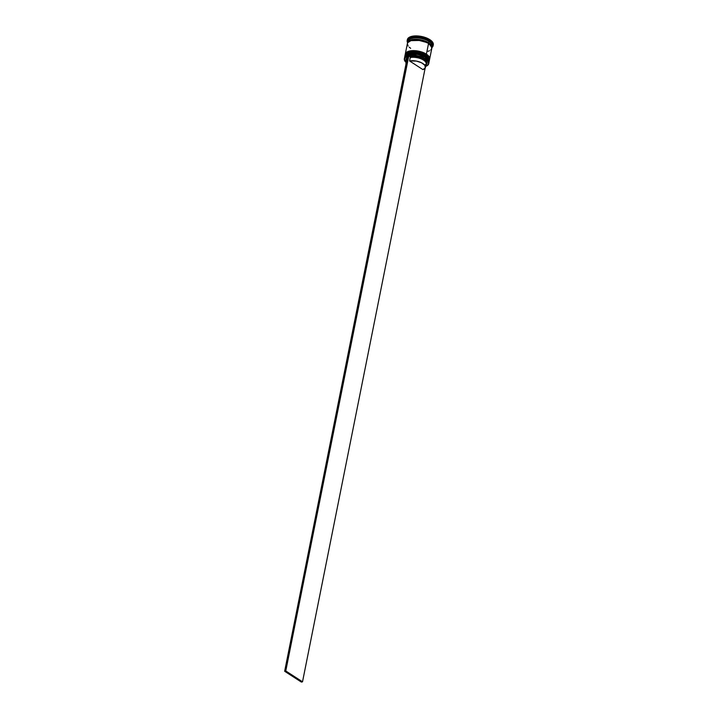 <?xml version="1.0" encoding="UTF-8"?>
<svg xmlns="http://www.w3.org/2000/svg" width="718" height="718" viewBox="0 0 718 718"><rect width="100%" height="100%" fill="white"/><g stroke="black" fill="none" stroke-linecap="round" stroke-linejoin="round"><path stroke-width="1.08" d="M407.169 54.954L410.642 53.994L414.95 53.94L419.545 54.739L425.469 57.252A11.973 5.304 -168.7 0 0 407.178 54.954A11.973 5.304 -168.7 0 0 406.953 55.071L417.723 54.326L425.469 57.252L425.891 56.749L415.085 53.32L407.95 53.922L404.755 56.713A12.439 5.511 11.3 0 1 412.958 53.222A12.439 5.511 11.3 0 1 425.891 56.749L417.921 53.365L407.142 54.11M406.298 54.694L405.338 56.157M425.666 56.291L423.925 55.313L425.837 56.309C419.572 52.818 407.761 50.287 404.781 56.578L407.977 53.787L415.112 53.186L425.918 56.614A12.439 5.511 -168.7 0 0 412.985 53.087A12.439 5.511 -168.7 0 0 404.781 56.578A12.439 5.511 -168.7 0 0 404.764 56.65M423.925 55.313L415.139 52.979L410.831 53.033L407.474 53.94L410.831 53.033L415.139 52.979L423.925 55.313M429.167 61.524A12.439 5.511 -168.7 0 0 429.176 61.452A12.439 5.511 -168.7 0 0 425.918 56.614L425.891 56.749A12.439 5.511 11.3 0 1 429.149 61.586L425.891 56.749L425.469 57.252L427.901 59.423M429.176 61.452C429.328 59.585 428.206 57.871 425.837 56.309L429.032 62.008M404.548 58.167A12.439 5.511 11.3 0 1 406.72 55.178A12.439 5.511 11.3 0 1 425.729 57.566L427.748 59.226A11.973 5.304 -168.7 0 0 427.596 59.029A11.973 5.304 -168.7 0 0 425.469 57.252A11.973 5.304 11.3 0 1 427.748 59.226M425.989 64.432L424.509 64.88M407.573 52.908L411.055 51.947L415.354 51.884L422.139 53.374L425.882 55.196A11.973 5.304 -168.7 0 0 407.582 52.899A11.973 5.304 -168.7 0 0 407.366 53.015L418.136 52.27L425.882 55.196L426.295 54.694L415.489 51.274L408.363 51.867L405.158 54.667A12.439 5.511 11.3 0 1 413.371 51.175A12.439 5.511 11.3 0 1 426.295 54.694L418.325 51.319L407.555 52.064M406.702 52.647L405.751 54.11M429.57 59.468A12.439 5.511 -168.7 0 0 429.588 59.406C429.732 57.539 428.619 55.816 426.241 54.263C419.985 50.772 408.165 48.241 405.185 54.523L408.389 51.732L415.516 51.131L426.321 54.559A12.439 5.511 -168.7 0 0 413.397 51.032A12.439 5.511 -168.7 0 0 405.185 54.523A12.439 5.511 -168.7 0 0 405.176 54.595M426.07 54.236L417.858 51.229L411.243 50.987L407.887 51.893L411.243 50.987L417.858 51.229L422.337 52.423L426.295 54.694A12.439 5.511 11.3 0 1 429.561 59.54L426.295 54.694L425.882 55.196L428.314 57.368A12.439 5.511 11.3 0 1 429.301 60.698A12.439 5.511 -168.7 0 0 429.4 60.357A12.439 5.511 -168.7 0 0 426.133 55.519L428.161 57.171A11.973 5.304 -168.7 0 0 428 56.982A11.973 5.304 -168.7 0 0 425.882 55.196A11.973 5.304 11.3 0 1 428.161 57.171M429.588 59.406A12.439 5.511 -168.7 0 0 426.321 54.559L429.561 59.54M407.6 42.865L410.696 40.046L417.786 39.409L428.619 42.82L428.269 43.233L421.143 40.441L410.633 40.648L421.143 40.441L428.269 43.233L428.619 42.82L431.841 47.702M429.894 44.498L428.269 43.233L429.894 44.498M406.128 62.52A12.287 5.439 11.3 0 1 405.517 61.883A12.287 5.439 11.3 0 1 407.555 56.201M425.325 66.532L427.757 65.167L428.61 63.274L427.766 61.102L425.343 58.966L417.293 55.941L408.82 55.851A12.287 5.439 11.3 0 1 425.343 58.966L425.478 58.795A12.439 5.511 -168.7 0 0 409.718 55.465A12.439 5.511 -168.7 0 0 405.401 61.757A12.439 5.511 -168.7 0 0 405.455 61.82A12.439 5.511 11.3 0 1 404.342 58.768A12.439 5.511 11.3 0 1 412.545 55.277A12.439 5.511 11.3 0 1 425.478 58.795L425.729 57.566A12.439 5.511 -168.7 0 0 412.796 54.038A12.439 5.511 -168.7 0 0 404.593 57.539L404.342 58.768M404.952 55.833A12.439 5.511 11.3 0 1 407.124 53.132A12.439 5.511 11.3 0 1 426.133 55.519A12.439 5.511 -168.7 0 0 413.2 51.992A12.439 5.511 -168.7 0 0 404.997 55.483L404.862 56.166A12.439 5.511 11.3 0 1 413.065 52.674A12.439 5.511 11.3 0 1 425.998 56.201L426.133 55.519L425.998 56.201A12.439 5.511 11.3 0 1 429.265 61.039A12.439 5.511 11.3 0 1 429.211 61.236M407.77 42.102A12.439 5.511 11.3 0 1 415.291 37.919A12.439 5.511 11.3 0 1 428.951 41.438L429.642 40.603A13.22 5.861 -168.7 0 0 413.855 36.95A13.22 5.861 -168.7 0 0 407.564 42.658A13.22 5.861 11.3 0 1 407.187 40.567A13.22 5.861 11.3 0 1 415.901 36.86A13.22 5.861 11.3 0 1 429.642 40.603L429.831 39.643A13.22 5.861 -168.7 0 0 416.09 35.9A13.22 5.861 -168.7 0 0 407.375 39.607L407.187 40.567M406.953 55.071A11.973 5.304 11.3 0 1 425.469 57.252L425.478 58.795A12.439 5.511 11.3 0 1 428.745 63.642A12.439 5.511 11.3 0 1 426.537 66.029A12.439 5.511 -168.7 0 0 426.618 65.993A12.439 5.511 -168.7 0 0 425.478 58.795L425.343 58.966A12.287 5.439 11.3 0 1 426.465 66.074A12.287 5.439 11.3 0 1 425.648 66.415M407.366 53.015A11.973 5.304 11.3 0 1 425.882 55.196L426.133 55.519A12.439 5.511 11.3 0 1 428.341 57.368L428 56.982M430.755 49.982L431.527 49.066L431.689 46.903L428.538 43.484A12.439 5.511 -168.7 0 0 415.605 39.966A12.439 5.511 -168.7 0 0 407.402 43.457L405.275 54.119A12.439 5.511 11.3 0 1 413.478 50.628A12.439 5.511 11.3 0 1 426.411 54.146L428.538 43.484L426.734 42.479L417.607 40.046L411.226 40.468L407.671 42.721L407.357 43.762L408.138 46.042M407.33 39.939L408.488 37.857L411.441 36.438L418.217 35.99L427.919 38.575L429.831 39.643L428.951 41.438A12.439 5.511 11.3 0 1 431.976 46.939A12.439 5.511 -168.7 0 0 432.209 46.275A12.439 5.511 -168.7 0 0 428.951 41.438A12.439 5.511 -168.7 0 0 416.018 37.91A12.439 5.511 -168.7 0 0 407.815 41.402L407.537 42.766A12.439 5.511 11.3 0 1 415.74 39.275A12.439 5.511 11.3 0 1 428.673 42.802L428.951 41.438L428.673 42.802A12.439 5.511 11.3 0 1 431.94 47.648A12.439 5.511 11.3 0 1 431.841 47.98M431.59 48.357L431.742 46.212L430.073 43.915L426.824 41.815L420.138 39.678L415.417 39.284L411.36 39.786L408.578 41.123L407.492 43.116A12.439 5.511 11.3 0 1 407.537 42.766M407.707 56.148L405.275 57.512L404.422 59.406L406.298 62.672M406.702 61.56L405.948 59.675L407.555 57.35M407.294 57.512A10.734 4.757 -168.7 0 0 406.406 61.129M406.621 60.877A9.953 4.407 11.3 0 1 406.926 59.334A9.953 4.407 -168.7 0 0 406.621 60.07L405.939 63.489A9.953 4.407 11.3 0 1 406.244 62.753M405.939 64.297A9.953 4.407 11.3 0 1 405.939 63.489M406.083 64.773L406.55 62.376M425.927 65.033A10.734 4.757 -168.7 0 0 423.162 58.643A10.734 4.757 -168.7 0 0 409.87 56.525L408.82 55.851L409.87 56.525L415.264 56.345L422.74 58.427L425.433 60.168L426.887 62.071L426.905 63.875L425.478 65.32M433.16 45.261A13.22 5.861 -168.7 0 0 433.304 44.794A13.22 5.861 -168.7 0 0 429.831 39.643L433.178 43.277L433.017 45.566M429.642 40.603A13.22 5.861 11.3 0 1 433.107 45.746A13.22 5.861 11.3 0 1 431.958 47.532A13.22 5.861 -168.7 0 0 429.642 40.603M407.573 43.089L408.65 41.15L411.414 39.822L420.138 39.705L424.787 40.908L428.673 42.802L431.204 45.063L431.823 46.221L431.671 48.375M427.973 51.31L429.561 50.736M409.206 47.191L410.669 48.294M429.669 58.993L431.805 48.33A12.439 5.511 -168.7 0 0 428.538 43.484L426.411 54.146A12.439 5.511 11.3 0 1 429.669 58.993A12.439 5.511 11.3 0 1 429.624 59.19M405.23 54.424L406.316 52.468L409.098 51.131L415.471 50.709L420.245 51.543L424.598 53.141L427.874 55.25L429.552 57.566L429.4 59.729M404.817 56.471L405.903 54.514L408.686 53.186L412.742 52.674L417.463 53.069L424.194 55.187L427.461 57.305L429.149 59.621L428.987 61.775M428.79 63.013A12.439 5.511 -168.7 0 0 428.987 62.412A12.439 5.511 -168.7 0 0 425.729 57.566A12.439 5.511 11.3 0 1 427.928 59.423A12.439 5.511 11.3 0 1 428.79 63.013M412.383 39.454L411.297 40.02M425.451 67.393A9.953 4.407 11.3 0 1 422.929 69.61L409.574 60.967L410.256 57.548L409.574 60.967A9.953 4.407 11.3 0 1 420.326 62.233A9.953 4.407 11.3 0 1 425.451 67.393L426.142 63.974A9.953 4.407 -168.7 0 0 421.008 58.813A9.953 4.407 -168.7 0 0 410.256 57.548L409.87 56.525L410.256 57.548A9.953 4.407 11.3 0 1 422.651 59.585A9.953 4.407 11.3 0 1 425.002 65.526M409.574 60.967L416.395 61.084L421.475 62.744L424.796 65.23L425.334 67.779L422.929 69.61L409.574 60.967M408.82 55.851L407.582 56.067L284.651 671.258L301.407 682.1L284.651 671.258L407.582 56.067L408.695 55.771L285.773 670.962L302.52 681.804L425.146 68.129L302.52 681.804L301.407 682.1L302.52 681.804L285.773 670.962L284.651 671.258L285.773 670.962L408.82 55.851M404.781 56.578L404.701 57.144M405.185 54.523L405.114 55.098M406.72 55.178L407.178 54.954M407.124 53.132L407.582 52.899M433.304 44.794L433.107 45.746M432.209 46.275L431.94 47.648M429.4 60.357L429.265 61.039M428.987 62.412L428.745 63.642"/></g></svg>
